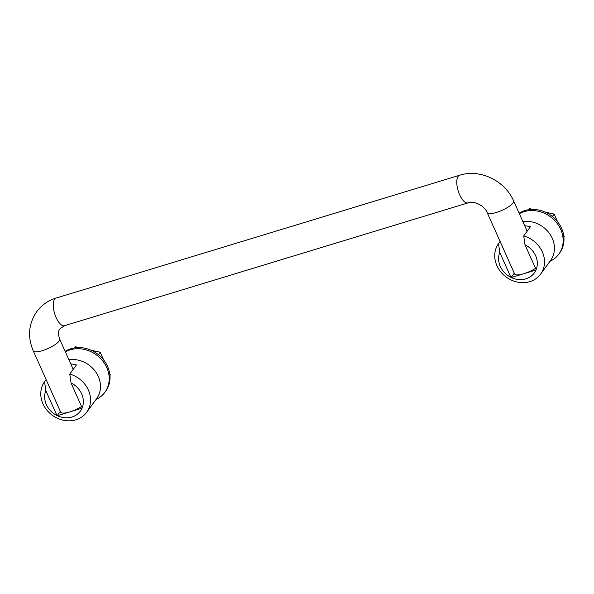 <?xml version="1.0" encoding="UTF-8"?>
<svg xmlns="http://www.w3.org/2000/svg" width="594" height="594" viewBox="0 0 594 594"><rect width="100%" height="100%" fill="white"/><g stroke="black" fill="none" stroke-linecap="round" stroke-linejoin="round"><path stroke-width="0.89" d="M56.215 298.025A14.449 5.918 73.1 0 0 56.103 298.054A14.449 5.918 73.1 0 0 54.626 299.176A14.449 5.918 -106.9 0 1 56.103 298.062L459.511 175.282M459.622 175.245A14.449 5.918 73.1 0 0 458.145 176.359A14.449 5.918 73.1 0 0 458.858 192.827A14.449 5.918 73.1 0 0 468.035 202.888C473.596 200.564 484.437 205.338 487.229 212.704A14.449 3.876 155.9 0 0 499.086 211.538A14.449 3.876 155.9 0 0 513.03 202.962A14.449 3.876 155.9 0 0 513.61 200.906C505.056 180.769 480.026 168.607 459.622 175.245M65.377 351.878A28.898 25.2 36.2 0 1 106.757 367.582A28.898 25.2 36.2 0 1 104.856 392.315A28.898 25.2 36.2 0 1 96.042 399.48M65.154 351.373A28.898 25.2 36.2 0 1 107.581 366.453A28.898 25.2 36.2 0 1 105.68 391.186L104.856 392.315M70.79 363.974A26.01 22.676 36.2 0 1 76.455 364.954L69.773 374.086L71.042 382.937A20.226 17.642 36.2 0 1 81.653 393.852A20.226 17.642 36.2 0 1 82.18 407.833L82.039 408.175A20.226 17.642 36.2 0 1 57.328 415.689L56.957 415.51A20.226 17.642 36.2 0 1 46.347 404.596A20.226 17.642 36.2 0 1 45.82 390.614L44.557 381.764L46.124 379.618M69.773 374.086A26.01 22.676 36.2 0 1 88.365 390.035A26.01 22.676 36.2 0 1 86.657 412.295A26.01 22.676 36.2 0 1 63.877 420.344A26.01 22.676 36.2 0 1 42.976 403.853A26.01 22.676 36.2 0 1 44.557 381.764M519.334 213.714A28.898 25.2 36.2 0 1 560.714 229.41A28.898 25.2 36.2 0 1 558.813 254.15A28.898 25.2 36.2 0 1 549.999 261.308M519.111 213.201A28.898 25.2 36.2 0 1 561.545 228.274A28.898 25.2 36.2 0 1 559.652 253.007L558.813 254.15M524.747 225.809A26.01 22.676 36.2 0 1 530.412 226.789L523.73 235.922L524.999 244.773A20.226 17.642 36.2 0 1 535.61 255.687A20.226 17.642 36.2 0 1 536.137 269.669L535.996 270.003A20.226 17.642 36.2 0 1 511.286 277.524L510.914 277.346A20.226 17.642 36.2 0 1 500.304 266.431A20.226 17.642 36.2 0 1 499.777 252.45L498.514 243.599L500.081 241.446M523.73 235.922A26.01 22.676 36.2 0 1 542.329 251.871A26.01 22.676 36.2 0 1 540.614 274.131A26.01 22.676 36.2 0 1 517.834 282.18A26.01 22.676 36.2 0 1 496.933 265.681A26.01 22.676 36.2 0 1 498.514 243.599M68.889 359.719A26.01 22.676 36.2 0 1 98.3 376.455A26.01 22.676 36.2 0 1 96.592 398.723L86.657 412.295M522.846 221.555A26.01 22.676 36.2 0 1 552.257 238.291A26.01 22.676 36.2 0 1 550.549 260.558L540.614 274.131M528.601 209.712L529.499 208.643L528.727 209.689M529.499 208.643L532.952 209.4M545.099 212.073L554.128 214.063L552.353 216.491M554.128 214.063L557.543 221.696M563.684 235.424L564.3 236.806L563.906 237.34M74.629 347.891L75.535 346.807L74.755 347.869M98.389 354.663L100.171 352.227L103.608 359.912M75.535 346.807L79.047 347.579M91.075 350.23L100.171 352.227M109.942 375.519L110.343 374.97L109.704 373.552M487.229 212.704L514.627 273.96A14.449 3.876 155.9 0 0 523.388 273.841A14.449 3.876 -24.1 0 0 523.893 273.686A14.449 3.876 155.9 0 0 535.536 268.325M524.999 244.773L536.137 269.669M535.996 270.003L523.893 273.686M514.27 273.173L511.092 277.524M523.388 273.841L511.286 277.524M510.914 277.346L499.777 252.45M467.924 202.925L64.516 325.705A14.449 5.918 -106.9 0 1 55.339 315.637A14.449 5.918 -106.9 0 1 54.626 299.176A14.449 5.918 73.1 0 0 55.339 315.637A14.449 5.918 73.1 0 0 64.516 325.705A14.449 5.918 73.1 0 0 64.635 325.668M64.516 325.705L60.024 328.764C58.138 330.724 58.012 334.162 59.652 339.07A14.449 3.876 155.9 0 1 59.073 341.134A14.449 3.876 155.9 0 1 45.129 349.703A14.449 3.876 155.9 0 1 33.264 350.868L60.67 412.125A14.449 3.876 155.9 0 0 69.431 412.006A14.449 3.876 -24.1 0 0 69.936 411.857A14.449 3.876 155.9 0 0 81.578 406.496M71.042 382.937L82.18 407.833M82.039 408.175L69.936 411.857M60.313 411.338L57.135 415.689M69.431 412.006L57.328 415.689M56.957 415.51L45.82 390.614M33.264 350.868C27.391 336.887 28.534 323.827 36.694 311.702C41.632 305.086 48.099 300.542 56.103 298.054M59.652 339.07L73.21 369.386M527.168 231.222L513.61 200.906"/></g></svg>

